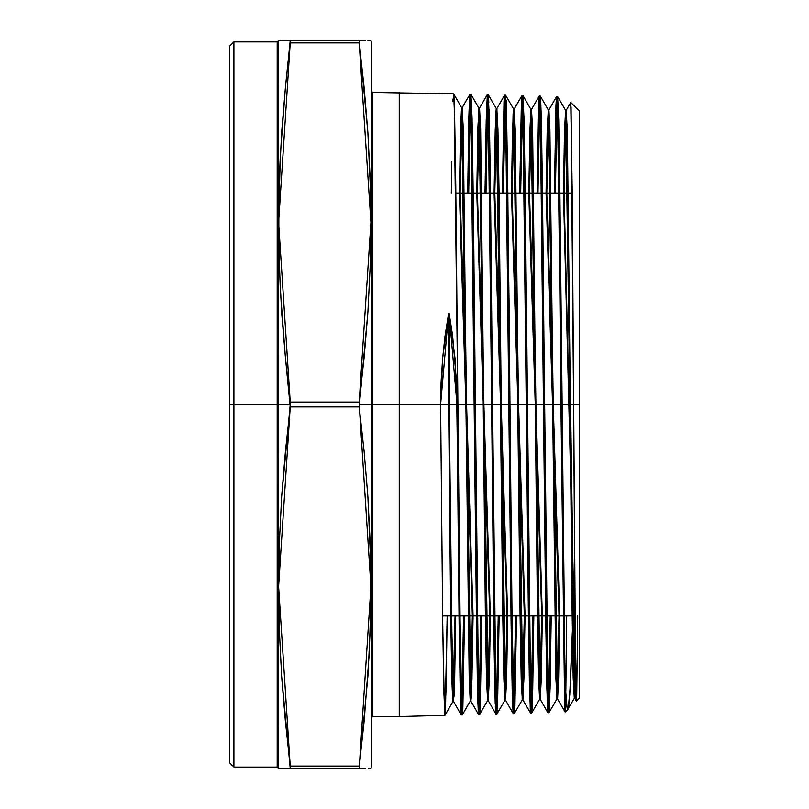 <?xml version="1.0" encoding="UTF-8"?>
<svg xmlns="http://www.w3.org/2000/svg" width="809" height="809" viewBox="0 0 809 809"><rect width="100%" height="100%" fill="white"/><g stroke="black" fill="none" stroke-linecap="round" stroke-linejoin="round"><path stroke-width="1.21" d="M278.64 40.45L278.529 404.5L290.269 404.5L277.174 404.5L277.174 41.835L233.912 41.835L233.912 404.5L229.756 404.5L229.756 762.998L229.756 46.002L229.756 404.5L233.912 404.5L229.756 404.5M462.89 707.117L464.538 615.993L462.839 708.391L462.273 714.923L461.727 709.008L460.099 624.154L457.934 404.5L474.286 404.5L476.45 623.739L477.532 690.896L478.615 714.509L479.606 714.478L478.523 690.926L477.441 623.83L475.267 404.5L491.619 404.5L493.783 623.426L494.875 690.481L495.957 714.064L495.33 706.287M497.484 708.077L499.193 615.993L497.505 707.562L496.938 714.034L495.856 690.492L492.61 404.5L508.962 404.5L511.126 623.122L512.208 690.168L513.29 713.619L514.271 713.589L513.189 690.097L512.107 622.91L509.943 404.5L526.295 404.5L528.459 622.657L529.541 689.581L530.633 713.174L529.541 689.581L528.459 622.657L524.283 198.62L522.23 97.06M531.301 711.192L531.655 713.113L532.079 708.785L532.696 689.612L533.859 615.993L532.17 706.763L531.614 713.144L530.522 689.612L527.276 404.5L543.628 404.5L545.792 622.333L546.874 689.157L547.966 712.729L547.339 704.983M548.633 710.777L548.947 712.699L549.26 710.737L550.029 689.137L551.192 615.993L550.069 687.417L548.947 712.699L547.865 689.319L544.609 404.5L560.961 404.5L565.076 711.333L561.952 404.5L573.581 404.5L574.966 613.758L576.362 700.999L579.244 698.127L579.244 404.5L573.581 404.5L574.956 612.049L576.332 700.958M445.557 707.551L447.205 615.993L446.072 689.369L444.93 715.368L399.221 716.541L399.221 404.5L372.605 404.5L372.605 716.541L399.221 716.541L399.221 404.5L372.605 404.5L372.605 92.459L372.605 404.5L359.247 404.5L359.247 402.083L290.269 402.083L290.269 404.5L278.529 404.5L278.589 768.55L290.269 768.55L281.674 676.334L279.368 631.424L278.589 586.525L279.368 541.625L281.674 496.716L290.269 404.5L277.174 404.5L277.174 767.165L233.912 767.165L233.912 404.5L277.174 404.5L277.174 41.835L278.529 40.743L278.529 768.257L277.174 767.165L277.174 404.5L233.912 404.5L233.912 767.165L229.756 762.998M281.653 768.55L281.036 768.55M285.334 768.55L284.222 768.55M279.378 768.55L289.662 768.55M365.294 768.55L364.08 768.55M368.469 768.55L370.916 768.55L371.22 767.165L371.22 404.5L371.22 767.165M364.141 768.55L359.247 768.55L364.141 768.55M370.471 40.45L369.167 40.45L370.916 40.45L371.22 41.835L371.22 404.5L359.247 404.5L359.247 406.917L364.151 451.816L367.842 496.716L370.138 541.625L370.916 586.525L370.138 631.424L367.842 676.334L359.247 768.55L359.247 766.133L290.269 766.133L285.355 721.234L281.674 676.334L279.368 631.424L278.589 586.525L279.368 541.625L281.674 496.716L285.355 451.816L290.269 406.917L359.247 406.917L364.151 451.816L367.842 496.716L370.724 564.075L370.724 608.975L369.177 653.874L364.151 721.234L359.247 766.133L290.269 766.133L278.589 586.525L290.269 406.917L285.355 357.184L280.339 289.824L278.792 244.925L278.933 193.007M579.244 110.873L579.244 404.5L579.244 110.873L570.79 102.43L572.185 190.732L575.654 677.72L576.18 699.36L576.696 695.7L577.747 615.993M579.244 615.993L579.244 404.5L573.581 404.5L572.165 189.013L570.76 102.47M454.911 128.469L457.934 404.5L456.954 404.5L459.118 624.174L460.2 691.412L461.282 714.954L462.313 714.893L462.576 712.941M461.777 710.009L463.547 615.993M462.242 714.913L461.16 690.421L460.088 623.011L457.934 404.5L440.602 404.5L442.604 358.529L448.57 313.589L449.228 313.649L455.012 358.589L456.954 404.5L459.391 644.652L461.241 714.913L453.515 701.534L454.607 680.238L455.71 615.993L454.638 679.348L453.556 701.575L452.474 678.963L449.228 404.5L448.57 404.5L450.755 616.256L451.847 680.308L452.939 701.534L444.93 715.368L443.848 691.776L442.766 624.467L440.602 404.5L359.247 404.5L370.916 586.525L359.247 768.55L290.269 768.55L290.269 766.133L290.269 768.55L359.247 768.55L290.269 768.55M566.239 110.317L565.178 131.776L564.126 193.007L566.199 110.358L567.281 130.927L572.701 608.955L574.865 698.42L575.765 684.374L574.906 698.46L566.239 110.317L565.582 110.317L564.52 131.776L563.458 193.007L564.54 130.886L565.622 110.358L557.654 96.554L558.837 126.093L560.324 233.548L561.952 404.5L560.961 404.5L558.797 186.606L557.098 100.852M548.451 707.824L550.211 615.993M541.595 130.451L544.609 404.5L543.628 404.5L541.464 186.292L539.755 100.407M531.119 708.259L532.878 615.993M547.915 712.689L540.19 699.31L541.282 678.599L542.364 615.993L541.302 677.72L540.24 699.35L531.574 109.427L530.906 109.427L529.844 131.119L528.783 193.007L529.865 130.229L530.957 109.468L522.988 95.664L524.293 132.11L525.789 245.572L527.276 404.5L526.295 404.5L523.039 119.075L521.957 95.604L521.421 101.56L519.702 193.007L521.39 102.045L521.957 95.604L522.948 95.634M513.786 708.694L515.545 615.993M506.1 100.154L509.013 302.323L509.943 404.5L508.962 404.5L506.95 198.397L505.089 99.527M514.898 705.802L516.526 615.993L514.585 711.637M496.443 709.129L498.213 615.993L496.655 704.255L496.443 709.139L495.239 703.729L494.036 641.992L489.455 185.291L487.746 99.052M489.121 109.407L492.61 404.5L491.619 404.5L489.455 185.291L488.373 118.225L487.827 100.609L487.281 94.714L486.978 96.696M479.11 709.574L480.88 615.993M495.907 714.013L488.191 700.645L489.283 679.58L490.375 615.993L489.303 678.69L488.231 700.685L479.565 108.093L478.898 108.093L477.836 130.138L476.764 193.007L477.856 129.248L478.948 108.133L470.98 94.329L472.153 124.05L473.649 232.244L475.267 404.5L474.286 404.5L472.274 197.679L470.454 99.315M480.222 706.682L481.871 615.993L479.919 712.507M556.005 104.24L554.387 193.007L556.066 102.864L556.632 96.493L557.714 119.894L565.218 712.153M568.262 708.573L570.183 688.044L572.954 615.993L570.547 681.168L568.828 705.226L567.878 709.483L567.119 708.118L565.076 683.575L561.952 404.5L560.961 404.5L564.561 701.454L565.076 711.333L565.076 683.575L559.777 186.737L558.695 119.985L557.613 96.524L556.592 96.534L556.319 98.425M557.118 101.398L555.368 193.007L557.118 101.398M538.673 103.805L537.045 193.007L538.733 102.45L539.29 96.049L540.372 119.479L545.792 622.333L547.42 706.793L547.966 712.729L548.947 712.699M548.856 712.517L546.732 618.723L542.445 186.373L541.363 119.56L540.281 96.079L548.29 109.913L549.372 134.163L555.874 678.276L556.956 698.865L559.039 615.993L557.977 677.386L556.916 698.905L548.249 109.872L547.187 131.442L546.115 193.007L547.208 130.562L548.29 109.913M539.785 100.963L538.025 193.007L539.785 100.963M548.33 705.033L546.783 622.576L544.609 404.5L543.628 404.5L543.759 419.598L547.187 700.634M533.859 615.993L532.211 705.782L530.573 691.371L525.112 186.08L524.03 119.085L522.938 95.634M522.452 100.518L520.693 193.007M530.987 705.418L529.44 622.657L527.276 404.5L526.295 404.5L528.611 634.509L530.32 711.242M504.007 102.905L502.369 193.007L504.058 101.6L504.624 95.159L505.706 118.741L511.288 635.449L512.451 699.32L513.614 711.556M514.13 713.134L512.026 616.812L507.779 185.827L506.687 118.721L505.605 95.189L504.583 95.199L504.31 97.12M505.119 100.083L503.35 193.007L505.14 99.628M513.816 709.24L512.107 622.91L509.943 404.5L508.962 404.5L511.976 679.145M486.664 102.521L485.026 193.007L486.158 120.43L487.281 94.714L488.424 95.24L488.889 102.5M495.179 701.919L492.024 449.946L491.619 404.5L492.61 404.5L490.436 185.494L489.354 118.357L488.272 94.744M487.776 99.649L486.007 193.007L487.776 99.649M470.262 96.2L469.908 94.309L469.483 98.668L468.866 117.932L467.683 193.007L469.382 100.801L469.948 94.269L471.03 117.78L476.693 642.063L477.897 704.002L479.1 709.715M481.871 615.993L480.212 706.854L478.564 692.898L473.103 185.099L472.021 117.912L470.939 94.299L469.948 94.269M470.444 99.214L468.674 193.007L470.444 99.214M479.14 710.14L477.28 611.27L475.267 404.5L474.286 404.5L477.3 679.944M453.515 701.534L451.371 612.888L449.228 404.5L399.221 404.5L399.221 92.459L399.221 615.993M461.808 710.575L459.947 611.553L455.77 184.796L454.688 117.507L453.596 93.854L461.615 107.688L462.697 132.11L469.2 680.339L470.282 701.09L472.375 615.993L471.303 679.014L470.231 701.13L461.565 107.648L460.493 129.814L459.421 193.007L460.513 128.924L461.615 107.688M565.794 695.588L566.654 615.993M365.284 40.45L290.269 40.45L290.269 42.867L359.247 42.867L359.247 40.45L290.269 40.45L290.269 42.867L359.247 42.867L359.247 40.45L360.025 40.45M359.247 404.5L359.247 402.083L290.269 402.083L285.355 357.184L281.674 312.284L279.368 267.374L278.589 222.475L280.339 155.126L279.368 177.576L281.674 132.666L285.355 87.766L290.269 42.867L359.247 42.867L364.151 87.766L367.842 132.666L370.138 177.576L370.916 222.475L370.138 267.374L367.842 312.284L364.151 357.184L359.247 402.083L290.269 402.083L290.269 404.5L278.529 404.5L290.269 404.5L290.269 406.917L359.247 406.917L367.842 312.284L370.138 267.374L370.916 222.475L370.138 177.576L367.842 132.666L370.583 193.007M367.873 40.45L368.479 40.45M371.22 41.835L371.22 404.5L372.605 404.5L372.605 716.541L371.22 717.927M284.222 40.45L285.435 40.45M281.036 40.45L278.792 40.45M367.842 132.666L359.247 40.45L281.684 40.45M280.339 155.126L285.355 87.766L290.269 40.45M229.756 46.002L233.912 41.835L233.912 615.993M571.093 106.899L573.581 404.5L561.952 404.5L579.244 404.5L579.244 698.127M557.532 698.865L558.615 678.276L559.697 615.993L558.635 677.386L557.573 698.905L548.906 109.872L547.845 131.442L546.783 193.007L548.856 109.913L549.948 130.512L555.358 609.268L557.532 698.865L565.198 712.142L565.076 683.575L566.351 702.414L567.625 709.493L574.289 698.42L575.523 667.9L574.248 698.46L565.582 110.317M531.574 109.427L530.502 131.119L529.44 193.007L531.523 109.468L532.605 130.097L538.025 609.581L540.19 699.31M525.031 615.993L523.969 678.043L522.897 699.795L514.231 108.982L513.169 130.795L512.097 193.007L514.19 109.023L515.272 129.693L520.693 609.895L521.775 675.454L522.857 699.755L523.403 694.971L525.031 615.993L512.097 193.007M513.25 713.578L505.524 700.2L506.616 679.257L507.698 615.993L506.636 678.367L505.564 700.24L496.898 108.537L495.826 130.471L494.764 193.007L496.857 108.578L496.241 108.537L504.907 700.24L505.969 678.367L507.041 615.993L504.947 700.2L496.979 714.003L497.262 711.971M479.565 108.093L478.493 130.138L477.421 193.007L479.515 108.133L480.607 128.864L486.017 610.522L488.191 700.645M473.043 615.993L471.971 679.014L470.899 701.13L462.222 107.648L461.15 129.814L460.078 193.007L462.182 107.688L463.264 128.459L468.684 610.835L469.766 676.688L470.848 701.09L471.394 696.215L473.043 615.993L460.078 193.007M455.042 615.993L453.424 696.155L452.615 700.018L451.806 678.579L448.57 404.5L448.57 313.589L448.57 404.5L451.816 678.963L452.898 701.575L453.97 679.348L455.042 615.993L452.939 701.534M478.898 108.093L487.574 700.685L488.636 678.69L489.708 615.993L487.615 700.645L479.646 714.448M504.947 700.2L503.865 679.509L502.783 616.954L497.363 132.929L496.281 108.578L495.735 113.412L494.097 193.007L495.169 130.471L496.241 108.537M522.29 699.755L521.198 679.105L520.116 616.64L514.706 133.333L513.614 109.023L513.078 113.826L511.44 193.007L512.512 130.795L513.573 108.982L522.24 699.795L523.312 678.043L524.374 615.993L522.29 699.755L514.322 713.558M530.906 109.427L539.573 699.35L540.645 677.72L541.706 615.993L539.623 699.31L531.655 713.113M540.281 96.079L539.249 96.089L538.986 97.98M522.22 96.979L521.957 95.604M512.977 711.667L512.208 690.168M478.311 712.557L477.532 690.896M505.524 700.2L503.36 610.208L499.022 191.875L497.939 129.278L496.857 108.578L504.583 95.199M478.948 108.133L481.112 198.296L485.451 617.267L486.533 679.924L487.615 700.645M530.957 109.468L533.121 199.236L537.459 616.316L538.541 678.69L539.623 699.31M565.622 110.358L567.797 199.874L572.125 615.689L573.207 677.871L574.289 698.42M444.91 715.358L443.828 690.835L442.756 623.324L440.602 404.5L442.766 624.467L444.465 711.01M444.97 715.338L445.243 713.386M451.331 193.007L451.746 161.557M452.979 101.651L453.091 99.042M453.91 95.796L454.688 117.507M485.026 193.007L486.674 102.308L488.323 116.284L491.619 404.5L475.267 404.5L508.962 404.5L492.61 404.5L494.906 633.912L495.988 695.932L496.979 714.003M540.584 98.01L541.363 119.56M454.142 99.729L457.934 404.5L474.286 404.5L449.228 404.5L449.228 313.649L452.595 335.937L456.468 381.484L460.948 712.699M455.71 615.993L454.092 696.155L453.273 700.018L452.464 678.579L449.228 404.5L449.228 313.649L456.954 404.5L449.228 404.5L449.228 313.649L448.57 313.589L449.228 313.649M448.57 313.589L448.57 404.5L440.602 404.5L441.097 381.443L442.604 358.529L445.092 335.866L448.57 313.589L440.602 404.5L399.221 404.5L399.221 193.007M503.35 193.007L504.998 102.682L506.646 116.83L509.943 404.5L526.295 404.5L508.962 404.5M523.312 98.334L527.276 404.5L543.628 404.5L526.295 404.5L524.141 186.95L521.987 95.614M540.604 98.202L544.609 404.5L560.961 404.5L543.628 404.5L540.331 117.74L538.693 103.441L537.045 193.007M278.529 404.5L277.174 404.5L277.174 193.007M277.174 615.993L277.174 404.5L233.912 404.5L233.912 193.007M281.684 768.55L280.349 768.55L281.684 768.55M464.538 615.993L462.424 714.448M447.205 615.993L445.132 714.559M555.368 193.007L557.017 103.805L558.655 118.336L561.952 404.5L560.961 404.5M551.192 615.993L549.503 706.399M516.526 615.993L514.888 705.913M499.193 615.993L497.191 712.78M475.267 404.5L474.286 404.5L470.98 115.738L469.331 101.964L467.683 193.007M519.702 193.007L521.866 95.775M502.369 193.007L504.3 97.211M492.61 404.5L489.314 116.415L487.665 102.318L486.007 193.007M572.954 615.993L569.718 695.336M568.747 705.832L566.917 706.995L565.076 683.575M565.076 711.333L565.228 712.142L567.878 709.483M290.269 406.917L359.247 406.917M359.247 766.133L290.269 766.133M359.247 42.867L370.916 222.475L359.247 402.083M290.269 402.083L278.589 222.475L290.269 42.867M575.765 684.374L564.126 193.007M559.697 615.993L546.783 193.007M542.364 615.993L529.44 193.007M507.698 615.993L494.764 193.007M490.375 615.993L477.421 193.007M459.421 193.007L472.375 615.993M476.764 193.007L489.708 615.993M494.097 193.007L507.041 615.993M511.44 193.007L524.374 615.993M528.783 193.007L541.706 615.993M546.115 193.007L559.039 615.993M563.458 193.007L575.523 667.9M572.206 193.007L559.858 193.007M558.877 193.007L542.526 193.007M541.545 193.007L525.193 193.007M524.212 193.007L507.86 193.007M506.879 193.007L490.527 193.007M489.546 193.007L473.204 193.007M472.213 193.007L455.872 193.007M453.596 93.854L372.605 92.459L371.22 91.073M530.623 713.174L531.614 713.144M495.957 714.064L496.938 714.034M574.906 698.46L574.248 698.46M557.573 698.905L556.916 698.905M548.906 109.872L548.249 109.872M540.24 699.35L539.573 699.35M522.897 699.795L522.24 699.795M514.231 108.982L513.573 108.982M505.564 700.24L504.907 700.24M488.231 700.685L487.574 700.685M470.899 701.13L470.231 701.13M462.222 107.648L461.565 107.648M453.556 701.575L452.898 701.575M556.592 96.534L548.856 109.913M539.249 96.089L531.523 109.468M530.583 713.134L522.857 699.755M521.916 95.644L514.19 109.023M487.24 94.754L479.515 108.133M478.574 714.458L470.848 701.09M469.908 94.309L462.182 107.688M574.865 698.42L576.342 700.988M566.199 110.358L570.77 102.44M470.282 701.09L462.313 714.893M496.281 108.578L488.323 94.784M513.614 109.023L505.645 95.219M556.956 698.865L548.987 712.668M574.987 615.993L564.035 615.993M563.054 615.993L546.702 615.993M545.711 615.993L529.359 615.993M528.378 615.993L512.016 615.993M511.035 615.993L494.683 615.993M493.692 615.993L477.34 615.993M476.359 615.993L459.997 615.993M459.016 615.993L442.665 615.993"/></g></svg>
